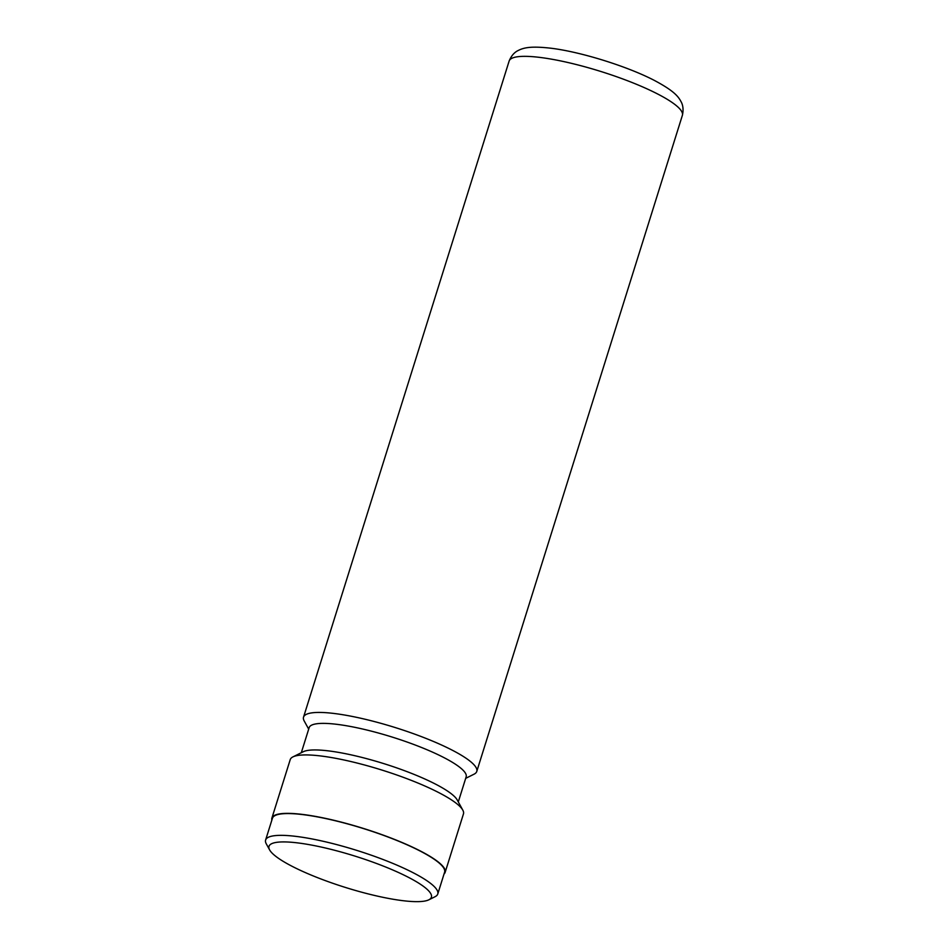 <?xml version="1.0" encoding="UTF-8"?>
<svg xmlns="http://www.w3.org/2000/svg" width="948" height="948" viewBox="0 0 948 948"><rect width="100%" height="100%" fill="white"/><g stroke="black" fill="none" stroke-linecap="round" stroke-linejoin="round"><path stroke-width="1.42" d="M402.213 900.6A85.095 16.389 -162.6 0 0 428.863 899.806A85.095 16.389 -162.6 0 0 393.918 870.477A85.095 16.389 -162.6 0 0 298.182 842.962A85.095 16.389 -162.6 0 0 269.611 849.894A85.095 16.389 -162.6 0 0 320.791 878.915A85.095 16.389 -162.6 0 0 402.213 900.6M428.863 899.806L435.085 896.701A90.202 17.372 -162.6 0 0 437.775 893.976A90.202 17.372 -162.6 0 0 390.647 862.502A90.202 17.372 -162.6 0 0 296.558 836.456A90.202 17.372 -162.6 0 0 265.618 840.023A90.202 17.372 -162.6 0 0 266.269 843.803L269.611 849.894M437.775 893.976L444.6 872.196A90.202 17.372 -162.6 0 0 397.473 840.722A90.202 17.372 -162.6 0 0 303.384 814.676A90.202 17.372 -162.6 0 0 272.443 818.243L265.618 840.023M465.693 778.355L474.071 774.172A90.771 17.479 -162.6 0 0 476.773 771.423A90.771 17.479 -162.6 0 0 429.349 739.76A90.771 17.479 -162.6 0 0 334.668 713.548A90.771 17.479 -162.6 0 0 303.538 717.138A90.771 17.479 -162.6 0 0 304.19 720.942L308.692 729.154M458.299 801.913L466.155 776.85A82.263 15.832 -162.6 0 0 423.175 748.15A82.263 15.832 -162.6 0 0 337.37 724.39A82.263 15.832 -162.6 0 0 309.155 727.649L301.31 752.712M444.019 874.056A90.771 17.479 -162.6 0 0 445.145 872.361L463.454 813.929A90.771 17.479 -162.6 0 0 462.802 810.125L457.232 799.97A82.263 15.832 -162.6 0 0 407.77 771.921A82.263 15.832 -162.6 0 0 329.051 750.958A82.263 15.832 -162.6 0 0 303.289 751.728L292.92 756.895A90.771 17.479 -162.6 0 0 290.218 759.644L271.898 818.077A90.771 17.479 -162.6 0 0 271.863 820.103M462.802 810.125A90.771 17.479 -162.6 0 0 408.209 779.173A90.771 17.479 -162.6 0 0 321.348 756.042A90.771 17.479 -162.6 0 0 292.92 756.895M445.145 872.361A90.771 17.479 -162.6 0 0 397.722 840.698A90.771 17.479 -162.6 0 0 303.04 814.486A90.771 17.479 -162.6 0 0 271.898 818.077M509.135 61.051C512.726 52.223 518.189 50.611 518.959 50.126C525.038 47.187 533.072 46.227 550.705 48.194C580.567 51.761 627.327 66.324 654.428 80.45C671.279 89.432 677.334 94.99 680.557 100.772C680.901 101.602 684.48 106.046 682.382 115.336A90.771 17.479 -162.6 0 0 634.959 83.673A90.771 17.479 -162.6 0 0 540.277 57.461A90.771 17.479 -162.6 0 0 509.135 61.051L303.538 717.138M682.382 115.336L476.773 771.423"/></g></svg>
